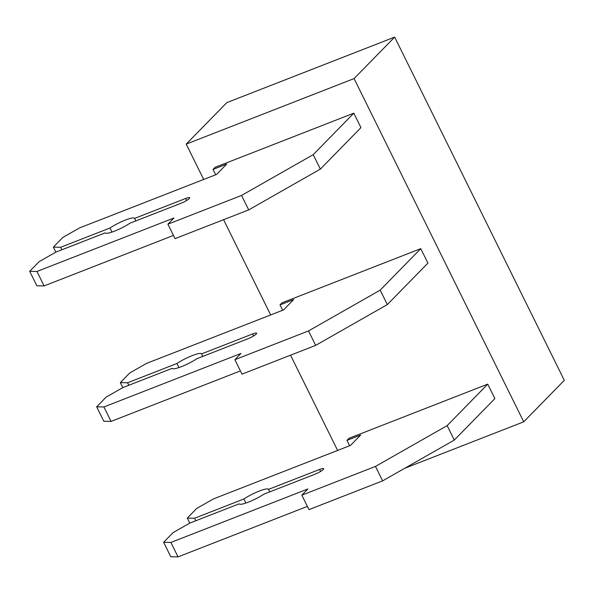 <?xml version="1.0" encoding="UTF-8"?>
<svg xmlns="http://www.w3.org/2000/svg" width="594" height="594" viewBox="0 0 594 594"><rect width="100%" height="100%" fill="white"/><g stroke="black" fill="none" stroke-linecap="round" stroke-linejoin="round"><path stroke-width="0.89" d="M394.661 37.103L354.083 78.579L186.219 144.112L226.804 102.636L394.661 37.103L564.3 380.338L523.722 421.814L404.833 468.228M186.219 144.112L203.69 179.462M223.582 219.698L270.656 314.946M290.54 355.19L337.615 450.438M354.083 78.579L523.722 421.814M109.972 228.014L60.625 247.275L53.371 247.119L62.838 237.437L79.566 227.918L216.595 174.421L226.737 164.055L213.038 169.401L215.065 167.33L353.809 113.164L360.952 127.621L320.366 169.097L248.693 209.897L175.044 238.647L167.902 224.198L173.983 217.976L36.954 271.473L44.097 285.922L36.843 285.766L29.7 271.31L39.167 261.635L55.895 252.116L105.235 232.855A16.372 2.859 -26.3 0 0 105.249 232.878A16.372 2.859 -26.3 0 0 114.575 231.125A16.372 2.859 -26.3 0 0 129.878 223.233L180.932 203.304A7.165 1.255 -26.3 0 0 189.724 197.705A7.165 1.255 -26.3 0 0 185.67 198.463L134.615 218.392A16.372 2.859 -26.3 0 0 134.6 218.369A16.372 2.859 -26.3 0 0 125.267 220.114A16.372 2.859 -26.3 0 0 109.972 228.014L111.976 232.076M420.767 248.656L380.19 290.132L387.333 304.581L427.91 263.105L420.767 248.656L282.031 302.821L279.997 304.893L282.655 310.261M487.733 384.14L447.156 425.623L454.291 440.072L494.876 398.596L487.733 384.14L348.99 438.305L346.963 440.384L349.614 445.752M213.038 169.401L215.689 174.777M53.371 247.119L55.851 252.138M60.625 247.275L61.865 249.784M135.855 220.901L134.615 218.392M36.954 271.473L29.7 271.31M173.448 235.424L44.097 285.922M353.809 113.164L313.231 154.648L241.55 195.441L248.693 209.897M241.55 195.441L167.902 224.198M313.231 154.648L320.366 169.097M202.814 356.385L201.574 353.876A16.372 2.859 -26.3 0 0 201.566 353.853A16.372 2.859 -26.3 0 0 192.233 355.606A16.372 2.859 -26.3 0 0 176.93 363.498L127.591 382.766L120.337 382.603L129.804 372.928L146.525 363.409L283.553 309.912L293.703 299.539L279.997 304.893M120.337 382.603L122.817 387.622M127.591 382.766L128.831 385.268M176.93 363.498L178.943 367.567M172.223 368.391L172.193 368.339A16.372 2.859 -26.3 0 0 172.208 368.362A16.372 2.859 -26.3 0 0 181.541 366.617A16.372 2.859 -26.3 0 0 196.844 358.717L247.891 338.788A7.165 1.255 -26.3 0 0 256.682 333.197A7.165 1.255 -26.3 0 0 252.628 333.947L201.574 353.876M380.19 290.132L308.516 330.932L234.86 359.682L240.949 353.467L103.92 406.957L96.666 406.801L106.133 397.119L122.854 387.6L172.193 368.339M96.666 406.801L103.802 421.25L111.063 421.413L103.92 406.957M240.407 370.916L111.063 421.413M234.86 359.682L242.003 374.138L315.659 345.381L308.516 330.932M387.333 304.581L315.659 345.381M269.78 491.877L268.54 489.367A16.372 2.859 -26.3 0 0 268.525 489.345A16.372 2.859 -26.3 0 0 259.192 491.09A16.372 2.859 -26.3 0 0 243.896 498.99L194.55 518.25L187.296 518.094L196.763 508.412L213.491 498.893L350.519 445.403L360.662 435.031L346.963 440.384M187.296 518.094L189.776 523.114M194.55 518.25L195.79 520.76M243.896 498.99L245.901 503.051M239.182 503.875L239.159 503.831A16.372 2.859 -26.3 0 0 239.174 503.853A16.372 2.859 -26.3 0 0 248.5 502.101A16.372 2.859 -26.3 0 0 263.803 494.208L314.857 474.279A7.165 1.255 -26.3 0 0 323.648 468.681A7.165 1.255 -26.3 0 0 319.594 469.438L268.54 489.367M447.156 425.623L375.475 466.416L301.826 495.173L307.907 488.951L170.879 542.448L163.625 542.285L173.092 532.61L189.82 523.091L239.159 503.831M163.625 542.285L170.768 556.741L178.022 556.897L170.879 542.448M307.373 506.4L178.022 556.897M301.826 495.173L308.969 509.622L382.618 480.873L375.475 466.416M454.291 440.072L382.618 480.873M185.67 198.463L186.657 200.468M252.628 333.947L253.623 335.959M319.594 469.438L320.582 471.443"/></g></svg>
